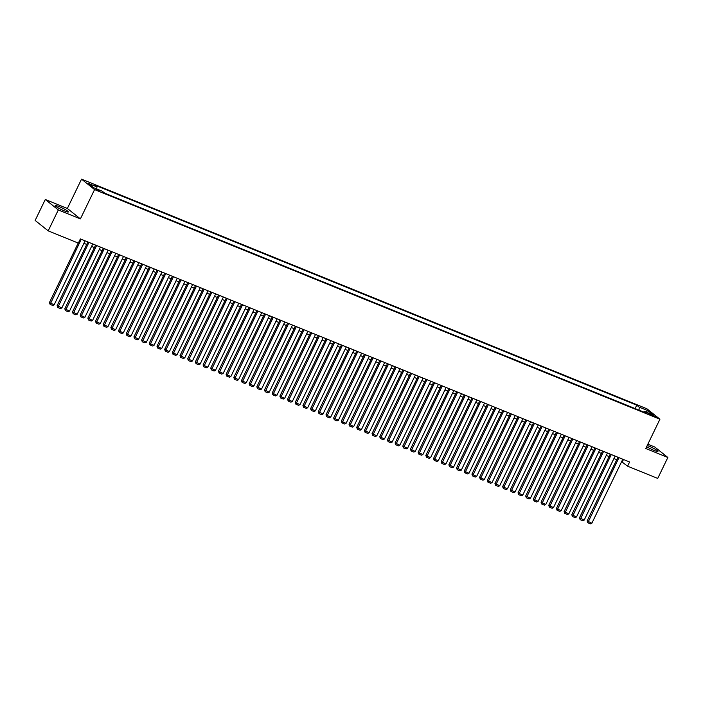 <?xml version="1.0" encoding="UTF-8"?>
<svg xmlns="http://www.w3.org/2000/svg" width="703" height="703" viewBox="0 0 703 703"><rect width="100%" height="100%" fill="white"/><g stroke="black" fill="none" stroke-linecap="round" stroke-linejoin="round"><path stroke-width="1.05" d="M64.527 210.97A7.311 0.888 25.8 0 0 68.358 211.954A7.311 0.888 25.8 0 0 59.034 206.568A7.311 0.888 25.8 0 0 55.203 205.584A7.311 0.888 25.8 0 0 64.527 210.97M646.655 446.677A7.311 0.888 25.8 0 0 654.089 450.412A7.311 0.888 25.8 0 0 657.92 451.388A7.311 0.888 25.8 0 0 648.588 446.01A7.311 0.888 25.8 0 0 647.226 445.482M99.835 191.374L96.003 189.169L99.835 191.374M45.273 199.494L58.314 209.933L80.397 218.897L67.356 208.466L45.273 199.494L35.15 220.434L48.191 230.865L78.341 243.115L80.37 238.923L629.607 461.985L627.577 466.177L657.727 478.418L667.85 457.477L654.809 447.046L647.841 444.217M67.356 208.466L81.53 179.151L646.892 408.768L659.932 419.199L94.571 189.59L81.53 179.151M651.532 414.568L648.324 413.487L652.033 415.631L655.24 416.703L651.532 414.568L651.198 415.262M639.071 410.183L639.212 407.16L636.742 405.183L94.422 184.933L96.891 186.91L88.446 183.474L93.798 187.763L102.251 191.19L104.721 193.167L647.041 413.417L644.572 411.448L643.72 412.072M639.212 407.16L647.665 410.587L653.017 414.875L644.572 411.448M58.314 209.933L48.191 230.865M80.397 218.897L94.571 189.59M659.932 419.199L645.767 448.514L667.85 457.477M621.619 461.669L627.577 466.177M83.903 243.291L86.724 244.433M91.583 246.41L94.404 247.553M99.272 249.53L102.084 250.672M106.953 252.649L109.773 253.792M114.633 255.769L117.454 256.911M122.313 258.889L125.134 260.031M129.993 262.008L132.814 263.15M137.674 265.128L140.495 266.27M145.354 268.247L148.175 269.39M153.043 271.367L155.855 272.509M160.723 274.486L163.544 275.629M168.404 277.606L171.224 278.748M176.084 280.725L178.905 281.868M183.764 283.845L186.585 284.987M191.444 286.965L194.265 288.107M199.125 290.084L201.946 291.227M206.814 293.204L209.626 294.346M214.494 296.323L217.315 297.466M222.174 299.443L224.995 300.585M229.855 302.562L232.675 303.705M237.535 305.682L240.356 306.824M245.215 308.802L248.036 309.944M252.904 311.921L255.716 313.063M260.585 315.041L263.397 316.192M268.265 318.16L271.086 319.311M275.945 321.28L278.766 322.431M283.625 324.399L286.446 325.551M291.306 327.519L294.126 328.67M298.986 330.638L301.807 331.79M306.675 333.758L309.487 334.909M314.355 336.878L317.176 338.029M322.036 339.997L324.856 341.148M329.716 343.117L332.537 344.268M337.396 346.236L340.217 347.387M345.076 349.356L347.897 350.507M352.757 352.475L355.577 353.627M360.446 355.595L363.258 356.746M368.126 358.715L370.947 359.866M375.806 361.834L378.627 362.985M383.486 364.962L386.307 366.105M391.167 368.082L393.988 369.224M398.847 371.202L401.668 372.344M406.536 374.321L409.348 375.464M414.216 377.441L417.028 378.583M421.897 380.56L424.717 381.703M429.577 383.68L432.398 384.822M437.257 386.799L440.078 387.942M444.937 389.919L447.758 391.061M452.618 393.039L455.439 394.181M460.307 396.158L463.119 397.3M467.987 399.278L470.808 400.42M475.667 402.397L478.488 403.54M483.348 405.517L486.168 406.659M491.028 408.636L493.849 409.779M498.708 411.756L501.529 412.898M506.388 414.875L509.209 416.018M514.078 417.995L516.89 419.137M521.758 421.115L524.579 422.257M529.438 424.234L532.259 425.377M537.118 427.354L539.939 428.496M544.799 430.473L547.619 431.616M552.479 433.593L555.3 434.735M560.159 436.712L562.98 437.855M567.848 439.832L570.66 440.974M575.529 442.952L578.349 444.094M583.209 446.071L586.03 447.213M590.889 449.191L593.71 450.333M598.569 452.31L601.39 453.453M606.25 455.43L609.07 456.572M613.939 458.549L616.751 459.692M623.473 459.498L622.287 461.941M635.108 408.575L636.742 405.183M96.891 186.91L96.794 188.975M646.145 412.081L647.665 410.587M622.796 459.226L591.873 523.208L587.146 520.941L587.813 522.76L618.956 457.662M617.937 457.249L587.146 520.941M591.873 523.208L590.502 523.849L587.813 522.76M615.116 456.106L584.184 520.088L579.465 517.821L580.133 519.64L611.276 454.542M610.257 454.129L579.465 517.821M584.184 520.088L582.822 520.73L580.133 519.64M607.436 452.987L576.504 516.969L571.785 514.701L572.453 516.52L603.596 451.423M602.576 451.01L571.785 514.701M576.504 516.969L575.142 517.61L572.453 516.52M599.756 449.867L568.824 513.849L564.105 511.582L564.773 513.401L595.916 448.303M594.887 447.89L564.105 511.582M568.824 513.849L567.462 514.491L564.773 513.401M592.075 446.748L561.143 510.73L556.425 508.462L557.084 510.281L588.235 445.184M587.207 444.771L556.425 508.462M561.143 510.73L559.773 511.371L557.084 510.281M584.395 443.628L553.463 507.61L548.735 505.343L549.403 507.153L580.546 442.064M579.527 441.651L548.735 505.343M553.463 507.61L552.092 508.251L549.403 507.153M576.706 440.509L545.783 504.49L541.055 502.223L541.723 504.033L572.866 438.944M571.847 438.531L541.055 502.223M545.783 504.49L544.412 505.132L541.723 504.033M569.026 437.389L538.094 501.371L533.375 499.104L534.043 500.914L565.186 435.825M564.166 435.412L533.375 499.104M538.094 501.371L536.732 502.012L534.043 500.914M561.346 434.269L530.413 498.242L525.695 495.984L526.362 497.794L557.505 432.705M556.486 432.292L525.695 495.984M530.413 498.242L529.051 498.893L526.362 497.794M553.665 431.15L522.733 495.123L518.014 492.865L518.682 494.675L549.825 429.586M548.806 429.173L518.014 492.865M522.733 495.123L521.371 495.773L518.682 494.675M545.985 428.022L515.053 492.003L510.334 489.745L511.002 491.555L542.145 426.466M541.117 426.053L510.334 489.745M515.053 492.003L513.682 492.654L511.002 491.555M538.305 424.902L507.373 488.884L502.654 486.625L503.313 488.436L534.465 423.347M533.436 422.934L502.654 486.625M507.373 488.884L506.002 489.534L503.313 488.436M530.616 421.782L499.692 485.764L494.965 483.506L495.633 485.316L526.775 420.227M525.756 419.814L494.965 483.506M499.692 485.764L498.322 486.414L495.633 485.316M522.935 418.663L492.012 482.645L487.284 480.386L487.952 482.196L519.095 417.107M518.076 416.694L487.284 480.386M492.012 482.645L490.641 483.295L487.952 482.196M515.255 415.543L484.323 479.525L479.604 477.267L480.272 479.077L511.415 413.988M510.396 413.575L479.604 477.267M484.323 479.525L482.961 480.175L480.272 479.077M507.575 412.424L476.643 476.406L471.924 474.147L472.592 475.957L503.735 410.868M502.715 410.455L471.924 474.147M476.643 476.406L475.281 477.056L472.592 475.957M499.895 409.304L468.963 473.286L464.244 471.028L464.911 472.838L496.054 407.749M495.035 407.336L464.244 471.028M468.963 473.286L467.6 473.936L464.911 472.838M492.214 406.185L461.282 470.166L456.563 467.908L457.222 469.718L488.374 404.629M487.346 404.216L456.563 467.908M461.282 470.166L459.911 470.817L457.222 469.718M484.534 403.065L453.602 467.047L448.874 464.788L449.542 466.599L480.694 401.51M479.666 401.097L448.874 464.788M453.602 467.047L452.231 467.688L449.542 466.599M476.845 399.945L445.922 463.927L441.194 461.669L441.862 463.479L473.005 398.39M471.985 397.977L441.194 461.669M445.922 463.927L444.551 464.569L441.862 463.479M469.165 396.826L438.241 460.808L433.514 458.549L434.182 460.36L465.324 395.271M464.305 394.858L433.514 458.549M438.241 460.808L436.871 461.449L434.182 460.36M461.484 393.706L430.552 457.688L425.833 455.421L426.501 457.24L457.644 392.151M456.625 391.738L425.833 455.421M430.552 457.688L429.19 458.33L426.501 457.24M453.804 390.587L422.872 454.569L418.153 452.301L418.821 454.12L449.964 389.031M448.945 388.618L418.153 452.301M422.872 454.569L421.51 455.21L418.821 454.12M446.124 387.467L415.192 451.449L410.473 449.182L411.141 451.001L442.284 385.912M441.264 385.499L410.473 449.182M415.192 451.449L413.83 452.091L411.141 451.001M438.444 384.348L407.512 448.329L402.793 446.062L403.452 447.881L434.603 382.792M433.575 382.379L402.793 446.062M407.512 448.329L406.141 448.971L403.452 447.881M430.763 381.228L399.831 445.21L395.104 442.943L395.771 444.762L426.914 379.673M425.895 379.251L395.104 442.943M399.831 445.21L398.46 445.851L395.771 444.762M423.074 378.109L392.151 442.09L387.423 439.823L388.091 441.642L419.234 376.553M418.215 376.131L387.423 439.823M392.151 442.09L390.78 442.732L388.091 441.642M415.394 374.989L384.462 438.971L379.743 436.704L380.411 438.523L411.554 373.434M410.534 373.012L379.743 436.704M384.462 438.971L383.1 439.612L380.411 438.523M407.714 371.869L376.782 435.851L372.063 433.584L372.731 435.403L403.874 370.314M402.854 369.892L372.063 433.584M376.782 435.851L375.42 436.493L372.731 435.403M400.033 368.75L369.101 432.732L364.382 430.464L365.05 432.283L396.193 367.194M395.174 366.773L364.382 430.464M369.101 432.732L367.739 433.373L365.05 432.283M392.353 365.63L361.421 429.612L356.702 427.345L357.37 429.164L388.513 364.075M387.485 363.653L356.702 427.345M361.421 429.612L360.059 430.254L357.37 429.164M384.673 362.511L353.741 426.493L349.022 424.225L349.681 426.044L380.833 360.955M379.805 360.534L349.022 424.225M353.741 426.493L352.37 427.134L349.681 426.044M376.993 359.391L346.061 423.373L341.333 421.106L342.001 422.925L373.144 357.836M372.124 357.414L341.333 421.106M346.061 423.373L344.69 424.014L342.001 422.925M369.303 356.272L338.38 420.253L333.653 417.986L334.32 419.805L365.463 354.716M364.444 354.294L333.653 417.986M338.38 420.253L337.009 420.895L334.32 419.805M361.623 353.152L330.691 417.134L325.972 414.867L326.64 416.686L357.783 351.597M356.764 351.175L325.972 414.867M330.691 417.134L329.329 417.775L326.64 416.686M353.943 350.032L323.011 414.014L318.292 411.747L318.96 413.566L350.103 348.477M349.083 348.055L318.292 411.747M323.011 414.014L321.649 414.656L318.96 413.566M346.263 346.913L315.331 410.895L310.612 408.628L311.28 410.447L342.423 345.349M341.403 344.936L310.612 408.628M315.331 410.895L313.969 411.536L311.28 410.447M338.582 343.793L307.65 407.775L302.931 405.508L303.599 407.327L334.742 342.229M333.714 341.816L302.931 405.508M307.65 407.775L306.28 408.417L303.599 407.327M330.902 340.674L299.97 404.656L295.242 402.388L295.91 404.207L327.062 339.11M326.034 338.697L295.242 402.388M299.97 404.656L298.599 405.297L295.91 404.207M323.213 337.554L292.29 401.536L287.562 399.269L288.23 401.088L319.373 335.99M318.354 335.577L287.562 399.269M292.29 401.536L290.919 402.178L288.23 401.088M315.533 334.435L284.61 398.416L279.882 396.149L280.55 397.968L311.693 332.871M310.673 332.457L279.882 396.149M284.61 398.416L283.239 399.058L280.55 397.968M307.852 331.315L276.92 395.297L272.202 393.03L272.869 394.849L304.012 329.751M302.993 329.338L272.202 393.03M276.92 395.297L275.558 395.938L272.869 394.849M300.172 328.196L269.24 392.177L264.521 389.91L265.189 391.729L296.332 326.631M295.313 326.218L264.521 389.91M269.24 392.177L267.878 392.819L265.189 391.729M292.492 325.076L261.56 389.058L256.841 386.791L257.509 388.61L288.652 323.512M287.632 323.099L256.841 386.791M261.56 389.058L260.198 389.699L257.509 388.61M284.812 321.956L253.88 385.938L249.161 383.671L249.82 385.49L280.972 320.392M279.943 319.979L249.161 383.671M253.88 385.938L252.509 386.58L249.82 385.49M277.131 318.837L246.199 382.819L241.472 380.551L242.14 382.37L273.282 317.273M272.263 316.86L241.472 380.551M246.199 382.819L244.829 383.46L242.14 382.37M269.442 315.717L238.519 379.699L233.791 377.432L234.459 379.251L265.602 314.153M264.583 313.74L233.791 377.432M238.519 379.699L237.148 380.341L234.459 379.251M261.762 312.598L230.839 376.58L226.111 374.312L226.779 376.131L257.922 311.034M256.903 310.621L226.111 374.312M230.839 376.58L229.468 377.221L226.779 376.131M254.082 309.478L223.15 373.46L218.431 371.193L219.099 373.012L250.242 307.914M249.222 307.501L218.431 371.193M223.15 373.46L221.788 374.101L219.099 373.012M246.401 306.359L215.47 370.34L210.751 368.073L211.418 369.892L242.561 304.794M241.542 304.381L210.751 368.073M215.47 370.34L214.107 370.982L211.418 369.892M238.721 303.239L207.789 367.221L203.07 364.954L203.738 366.773L234.881 301.675M233.853 301.262L203.07 364.954M207.789 367.221L206.427 367.862L203.738 366.773M231.041 300.119L200.109 364.101L195.39 361.834L196.049 363.653L227.201 298.555M226.173 298.142L195.39 361.834M200.109 364.101L198.738 364.743L196.049 363.653M223.361 297L192.429 360.982L187.701 358.715L188.369 360.534L219.512 295.436M218.492 295.023L187.701 358.715M192.429 360.982L191.058 361.623L188.369 360.534M215.672 293.88L184.748 357.862L180.021 355.595L180.689 357.414L211.831 292.316M210.812 291.903L180.021 355.595M184.748 357.862L183.378 358.504L180.689 357.414M207.991 290.761L177.059 354.743L172.34 352.475L173.008 354.294L204.151 289.197M203.132 288.784L172.34 352.475M177.059 354.743L175.697 355.384L173.008 354.294M200.311 287.641L169.379 351.623L164.66 349.356L165.328 351.175L196.471 286.077M195.452 285.664L164.66 349.356M169.379 351.623L168.017 352.265L165.328 351.175M192.631 284.522L161.699 348.503L156.98 346.236L157.648 348.055L188.791 282.957M187.771 282.544L156.98 346.236M161.699 348.503L160.337 349.145L157.648 348.055M184.951 281.402L154.019 345.384L149.3 343.117L149.967 344.927L181.11 279.838M180.082 279.425L149.3 343.117M154.019 345.384L152.648 346.025L149.967 344.927M177.27 278.283L146.338 342.264L141.619 339.997L142.278 341.807L173.43 276.718M172.402 276.305L141.619 339.997M146.338 342.264L144.967 342.906L142.278 341.807M169.581 275.163L138.658 339.145L133.93 336.878L134.598 338.688L165.741 273.599M164.722 273.186L133.93 336.878M138.658 339.145L137.287 339.786L134.598 338.688M161.901 272.043L130.978 336.016L126.25 333.758L126.918 335.568L158.061 270.479M157.041 270.066L126.25 333.758M130.978 336.016L129.607 336.667L126.918 335.568M154.221 268.924L123.289 332.897L118.57 330.638L119.238 332.449L150.38 267.36M149.361 266.947L118.57 330.638M123.289 332.897L121.927 333.547L119.238 332.449M146.54 265.804L115.608 329.777L110.889 327.519L111.557 329.329L142.7 264.24M141.681 263.827L110.889 327.519M115.608 329.777L114.246 330.428L111.557 329.329M138.86 262.676L107.928 326.658L103.209 324.399L103.877 326.21L135.02 261.121M134.001 260.708L103.209 324.399M107.928 326.658L106.566 327.308L103.877 326.21M131.18 259.556L100.248 323.538L95.529 321.28L96.188 323.09L127.34 258.001M126.312 257.588L95.529 321.28M100.248 323.538L98.877 324.188L96.188 323.09M123.5 256.437L92.568 320.419L87.84 318.16L88.508 319.97L119.659 254.881M118.631 254.468L87.84 318.16M92.568 320.419L91.197 321.069L88.508 319.97M115.81 253.317L84.887 317.299L80.16 315.041L80.827 316.851L111.97 251.762M110.951 251.349L80.16 315.041M84.887 317.299L83.516 317.949L80.827 316.851M108.13 250.198L77.207 314.179L72.479 311.921L73.147 313.731L104.29 248.642M103.271 248.229L72.479 311.921M77.207 314.179L75.836 314.83L73.147 313.731M100.45 247.078L69.518 311.06L64.799 308.802L65.467 310.612L96.61 245.523M95.59 245.11L64.799 308.802M69.518 311.06L68.156 311.71L65.467 310.612M92.77 243.959L61.838 307.94L57.119 305.682L57.787 307.492L88.93 242.403M87.91 241.99L57.119 305.682M61.838 307.94L60.476 308.591L57.787 307.492M85.089 240.839L54.157 304.821L49.438 302.562L50.106 304.373L81.249 239.284M78.2 243.053L49.438 302.562M54.157 304.821L52.795 305.471L50.106 304.373M649.572 414.436L649.844 413.882"/></g></svg>
